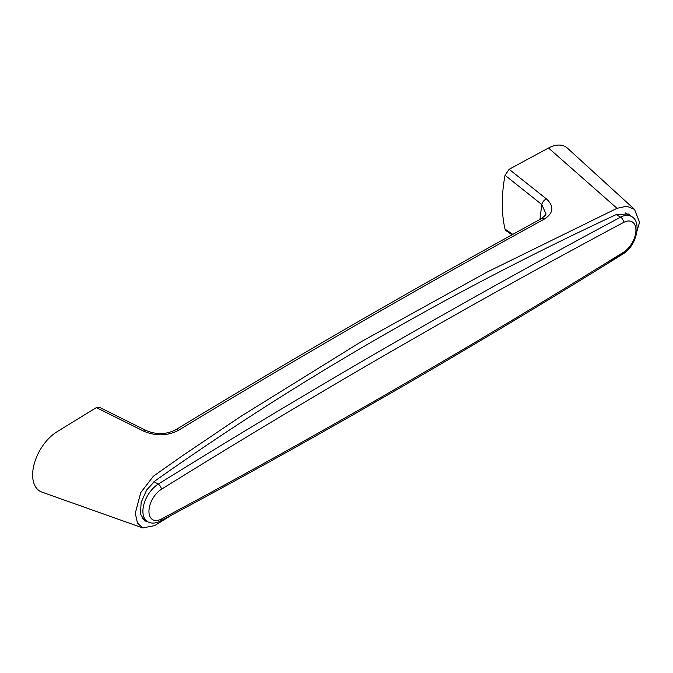 <?xml version="1.0" encoding="UTF-8"?>
<svg xmlns="http://www.w3.org/2000/svg" width="673" height="673" viewBox="0 0 673 673"><rect width="100%" height="100%" fill="white"/><g stroke="black" fill="none" stroke-linecap="round" stroke-linejoin="round"><path stroke-width="1.01" d="M631.4 216.47L628.658 214.048L616.561 214.435C534.126 252.762 454.452 294.135 377.545 338.544C300.621 382.954 226.456 430.4 155.051 480.884L146.655 489.994L141.17 502.361L140.413 513.903L144.611 520.801L147.639 521.71M135.45 513.979L135.45 512.666A30.756 17.759 120 0 0 135.45 513.979A30.756 17.759 120 0 0 135.45 513.995L137.477 523.081L142.785 527.935L154.647 525.613L171.783 514.988M604.791 265.263L626.933 250.861M633.815 241.481L639.35 223.066A30.756 17.759 120 0 0 639.35 221.745A30.756 17.759 120 0 0 639.35 221.728L634.521 209.387L626.773 206.224L617.032 208.31L486.958 272.144L361.435 341.564L240.682 416.478L182.164 455.941L153.394 476.206L140.75 492.602L135.45 512.649A30.756 17.759 120 0 0 135.45 512.666M567.65 148.354A35.635 20.569 120 0 0 567.549 148.262A35.635 20.569 120 0 0 548.52 148.01A10039.797 5796.507 120 0 0 509.116 169.31L546.434 198.905C554.359 206.359 553.601 213.114 544.171 219.188C422.308 285.916 300.444 356.278 178.589 430.257C167.577 435.969 156.027 436.314 143.963 431.267L96.365 407.611A10039.797 5796.507 120 0 0 56.961 431.805A35.635 20.569 120 0 0 33.936 464.95A35.635 20.569 120 0 0 41.995 492.148L142.785 527.935M639.35 223.066A30.756 17.759 120 0 0 639.35 223.049L639.35 221.745M96.365 407.611L99.268 407.19L146.428 430.644A5.704 2.734 -63.5 0 0 143.963 431.267M512.069 234.776L505.987 230.646L505.028 229.114A142.533 82.291 -60 0 1 505.028 175.274L509.116 169.31M505.028 229.114L512.792 234.381M539.948 219.44L541.782 204.533L505.028 175.274M544.171 219.188A5.704 3.373 -118.7 0 0 541.142 218.784C544.92 215.932 546.493 214.224 545.87 213.652L541.782 204.533A5.704 3.516 128.4 0 1 546.434 198.905M541.142 218.784L541.142 218.784C419.279 285.52 297.407 355.882 175.544 429.862L175.544 429.862C166.214 434.548 156.506 434.808 146.428 430.644M178.589 430.257A5.704 3.205 -121.3 0 0 175.544 429.862M617.032 208.31L548.52 148.01M392.435 390.761A8547.512 4934.932 120 0 0 623.526 252.24A4.274 2.372 58.1 0 1 622.761 254.125C636.448 246.486 642.353 221.4 631.266 216.386A22.52 13.006 -60 0 0 620.615 217.169A8551.786 4937.397 -60 0 0 389.415 345.543A8551.786 4937.397 -60 0 0 158.214 484.131A4.274 2.372 58.1 0 1 161.352 489.305A18.247 10.532 120 0 0 148.943 511.354A18.247 10.532 120 0 0 161.352 519.068A8547.512 4934.932 120 0 0 392.435 390.761M616.182 214.611L620.615 217.169A4.274 2.557 -118.1 0 1 623.526 222.469A8547.512 4934.932 120 0 0 161.352 489.305M142.255 518.597L147.564 521.659A22.52 13.006 -60 0 1 143.997 504.01A22.52 13.006 -60 0 1 158.214 484.131L153.974 481.691M623.526 252.24A18.247 10.532 120 0 0 635.935 230.191A18.247 10.532 120 0 0 623.526 222.469M622.761 254.125C545.719 302.009 468.652 348.202 391.551 392.712C314.451 437.231 237.384 480.026 160.342 521.095A4.274 2.557 -118.1 0 0 161.352 519.068M567.549 148.262L634.521 209.387M625.141 212.853L631.266 216.386M160.342 521.095C155.446 523.544 151.189 523.729 147.564 521.659"/></g></svg>
